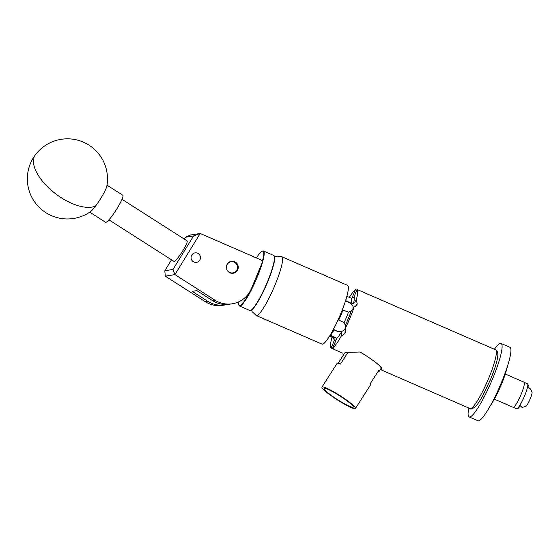 <?xml version="1.0" encoding="UTF-8"?>
<svg xmlns="http://www.w3.org/2000/svg" width="560" height="560" viewBox="0 0 560 560"><rect width="100%" height="100%" fill="white"/><g stroke="black" fill="none" stroke-linecap="round" stroke-linejoin="round"><path stroke-width="0.84" d="M230.013 272.832A6.048 5.943 -99.1 0 1 231.364 261.303A6.048 5.943 -99.1 0 1 238.224 268.023A6.048 5.943 -99.1 0 1 230.013 272.832M193.928 262.024A4.795 4.704 -99.1 0 1 194.999 252.889A4.795 4.704 -99.1 0 1 200.438 258.216A4.795 4.704 -99.1 0 1 193.928 262.024M251.426 288.568L262.374 262.269L261.534 260.169L200.193 233.471L174.93 274.61L214.9 300.146A25.641 25.186 80.9 0 0 232.288 303.772A25.641 25.186 80.9 0 0 251.426 288.568M232.288 303.772L229.789 304.178A25.641 25.186 -99.1 0 1 212.401 300.545L196.84 290.605L192.206 291.347L207.767 301.294A25.641 25.186 80.9 0 0 225.155 304.92L222.656 305.326A25.641 25.186 -99.1 0 1 205.268 301.693L165.298 276.164L164.801 270.746L173.005 269.423L193.557 235.963L185.353 237.279L184.254 239.064M225.155 304.92A25.641 25.186 80.9 0 0 227.458 304.437M185.353 237.279L190.533 234.997L200.193 233.471M173.005 269.423L174.93 274.61L165.298 276.164M171.507 259.819L164.801 270.746M193.557 235.963L200.144 233.45M90.531 211.617A16.023 2.261 -57.4 0 0 95.599 205.996A16.023 2.261 -57.4 0 0 106.547 187.187A16.023 2.261 -57.4 0 0 106.834 186.088A40.061 40.061 0 0 0 35.42 154.791A40.061 40.061 0 0 0 90.531 211.617M89.747 212.156L105.595 222.285A16.023 2.261 -57.4 0 0 113.932 213.297A16.023 2.261 -57.4 0 0 122.703 197.512A16.023 2.261 -57.4 0 0 122.85 195.272L106.995 185.15M274.295 256.123L274.449 256.536A29.68 4.704 113.5 0 1 273.511 265.104A29.68 4.704 113.5 0 1 262.556 293.188A29.68 4.704 113.5 0 1 251.069 310.254L250.656 310.422A30.002 4.76 -66.5 0 0 262.269 293.174A30.002 4.76 -66.5 0 0 273.343 264.789A30.002 4.76 -66.5 0 0 274.295 256.123A30.002 4.76 -66.5 0 0 273.749 255.458L263.445 250.978A30.002 4.76 113.5 0 1 263.046 260.302A30.002 4.76 113.5 0 1 250.943 290.717A30.002 4.76 113.5 0 1 239.498 305.991A30.002 4.76 113.5 0 1 238.959 305.326L238.798 304.913A29.68 4.704 -66.5 0 0 248.493 294.504A29.68 4.704 -66.5 0 0 261.457 264.474M262.22 261.891A29.68 4.704 -66.5 0 0 262.626 260.372A29.68 4.704 -66.5 0 0 262.185 251.195A29.68 4.704 -66.5 0 0 256.41 257.936M262.185 251.195L262.591 251.027A30.002 4.76 113.5 0 1 263.445 250.978M239.498 305.991L249.802 310.471A30.002 4.76 -66.5 0 0 250.656 310.422M238.658 301.84A29.68 4.704 -66.5 0 0 238.798 304.913M236.446 264.054A5.642 5.544 80.9 0 0 228.704 262.745A5.642 5.544 80.9 0 0 227.465 270.613A5.642 5.544 80.9 0 0 235.207 271.922A5.642 5.544 80.9 0 0 236.446 264.054M230.027 261.681A5.964 5.859 -99.1 0 1 236.642 263.879A5.964 5.859 -99.1 0 1 231.896 273.301M122.017 199.304L187.096 240.877A12.18 1.715 122.6 0 1 182.791 250.775A12.18 1.715 122.6 0 1 173.985 261.401L108.906 219.835M494.403 349.272A40.061 6.349 113.5 0 1 496.762 346.234A40.061 6.349 113.5 0 1 501.095 343.448A40.061 6.349 113.5 0 1 494.466 374.15A40.061 6.349 113.5 0 1 473.445 414.12A40.061 6.349 113.5 0 1 469.112 416.913A40.061 6.349 113.5 0 1 468.818 408.044M501.095 343.448L509.915 347.284A40.061 6.349 113.5 0 1 503.286 377.986A40.061 6.349 113.5 0 1 482.265 417.963A40.061 6.349 113.5 0 1 477.932 420.756L469.112 416.913M505.288 374.038L524.048 382.207A13.685 2.17 113.5 0 1 522.06 391.979A13.685 2.17 113.5 0 1 515.116 405.713A13.685 2.17 113.5 0 1 513.121 407.302L494.361 399.133M507.227 367.045A26.439 4.193 113.5 0 1 490.567 405.321M524.23 382.375L527.499 383.796A13.608 2.156 113.5 0 1 527.702 383.999A13.608 2.156 113.5 0 1 524.587 395.864A13.608 2.156 113.5 0 1 516.922 408.758A13.608 2.156 113.5 0 1 516.635 408.744L513.373 407.323M527.702 383.999L528.08 384.692A13.118 2.079 113.5 0 1 528.038 387.086L530.271 388.738L532 391.923A8.015 1.267 113.5 0 1 530.166 398.909A8.015 1.267 113.5 0 1 525.651 406.504L522.55 407.302L520.394 405.454A13.118 2.079 113.5 0 1 517.685 408.562L516.922 408.758M519.575 406.679L522.55 407.302M381.689 368.963A20.832 2.625 32.6 0 1 381.549 368.998A20.832 2.625 32.6 0 1 380.688 368.942M469.987 408.555A32.053 5.082 -66.5 0 0 488.712 378.217A32.053 5.082 -66.5 0 0 495.572 349.783C496.748 350.21 497.504 351.533 497.854 353.752C497.994 358.526 495.579 367.031 490.602 379.274L482.874 395.514C478.254 403.655 477.099 404.768 475.139 406.896C472.227 408.954 470.512 409.507 469.987 408.555L380.366 369.544L381.535 369.404M342.496 309.323L342.93 310.044A22.113 3.507 113.5 0 1 340.984 315.007A22.113 3.507 113.5 0 1 338.786 320.005L337.974 320.054M355.656 306.229L357.196 304.108L356.608 305.277L354.151 306.971A32.053 5.082 113.5 0 1 350.021 317.842A32.053 5.082 113.5 0 1 345.044 328.853L345.534 331.492L344.981 333.445L345.268 329.427M349.328 297.395A32.053 5.082 113.5 0 1 355.376 289.793L356.839 290.073M358.211 290.164L357.063 289.52A32.053 5.082 113.5 0 1 356.328 299.845L357.224 304.01L355.572 306.292M335.496 398.3A17.311 2.177 -147.4 0 0 353.297 407.092A17.311 2.177 -147.4 0 0 341.901 397.271A17.311 2.177 -147.4 0 0 324.114 388.472A17.311 2.177 -147.4 0 0 335.496 398.3M335.027 398.377A19.873 2.499 32.6 0 1 321.951 387.093A19.873 2.499 32.6 0 1 342.377 397.194A19.873 2.499 32.6 0 1 355.453 408.478A19.873 2.499 32.6 0 1 335.027 398.377M359.968 351.988A19.873 2.499 32.6 0 1 361.431 352.849A19.873 2.499 32.6 0 1 368.039 356.993A19.873 2.499 32.6 0 1 380.569 366.919A19.873 2.499 -147.4 0 1 381.108 368.277L379.057 371.497A19.873 2.499 32.6 0 1 377.937 371.644M347.921 352.38L340.445 364.091A19.873 2.499 -147.4 0 0 337.008 363.51L321.951 387.093M338.121 363.363L344.911 352.723M256.235 315.511L321.986 344.127A32.053 5.082 -66.5 0 0 322.518 344.183A32.053 5.082 -66.5 0 0 340.074 315.28A32.053 5.082 -66.5 0 0 347.571 285.355L281.82 256.739A32.053 5.082 113.5 0 1 274.33 286.664A32.053 5.082 113.5 0 1 256.774 315.567A32.053 5.082 113.5 0 1 256.235 315.511L252.126 311.654L251.468 310.044M355.453 408.478L370.503 384.895A19.873 2.499 -147.4 0 0 370.167 383.817L378.721 370.419A19.873 2.499 32.6 0 1 379.057 371.497M381.108 369.684L381.647 367.773L380.569 366.919M361.431 352.849L360.255 352.009L348.089 352.359L344.771 352.94M345.233 329.315L344.925 333.55A32.053 5.082 -66.5 0 0 344.981 333.445M344.925 333.55L341.173 336.252A32.053 5.082 113.5 0 1 332.801 347.802L333.704 349.048A32.053 5.082 -66.5 0 0 333.704 349.048L331.114 348.075A32.053 5.082 113.5 0 1 331.856 337.75L332.171 337.302M338.8 319.984L344.099 322.672A22.05 3.493 -66.5 0 0 348.481 312.144L342.923 310.086M354.151 306.971L351.274 310.947A23.975 3.801 113.5 0 1 345.296 325.304L345.044 328.853M334.138 338.8L333.151 337.778L329.728 336.224M331.114 348.075L334.243 340.55A23.975 3.801 113.5 0 1 333.921 338.436M341.173 336.252L341.488 331.849L337.337 331.338L333.683 329.742L333.62 330.638L332.892 330.316M329.091 336.854L329.112 336.861A24.038 3.808 113.5 0 0 333.62 330.638M341.488 331.849A22.05 3.493 113.5 0 1 336.686 338.478L332.801 347.802M330.54 335.251L336.686 338.478M346.136 298.879A22.113 3.507 113.5 0 1 345.807 300.643L351.19 303.268A22.05 3.493 -66.5 0 0 351.547 298.298L346.871 296.324M357.063 289.52L353.934 297.045A23.975 3.801 113.5 0 1 353.451 303.821L356.328 299.845M351.806 298.368L355.376 289.793M331.324 336.917L331.59 336.28L330.204 335.671M331.59 336.28A5.964 0.595 -157.4 0 0 336.098 338.009M353.346 308.077A5.964 4.774 35.9 0 0 349.195 302.603L345.478 300.986M337.337 331.338L333.424 329.315M337.365 331.03A5.964 5.369 -175.9 0 0 345.072 328.916M345.296 325.304L344.099 322.672M353.451 303.821L351.19 303.268M348.481 312.144L351.274 310.947M334.124 338.758L334.243 340.55M351.547 298.298L353.934 297.045M207.767 301.294L205.268 301.693M214.9 300.146L212.401 300.545M33.999 157.535A40.061 19.012 37 0 0 61.264 197.743A40.061 19.012 37 0 0 95.599 205.996M230.384 261.548L230.951 261.457M232.281 273.322L232.841 273.231M274.568 256.97L277.123 256.151L281.82 256.739M357.91 289.856L495.572 349.783M332.325 348.628L342.531 353.073"/></g></svg>
